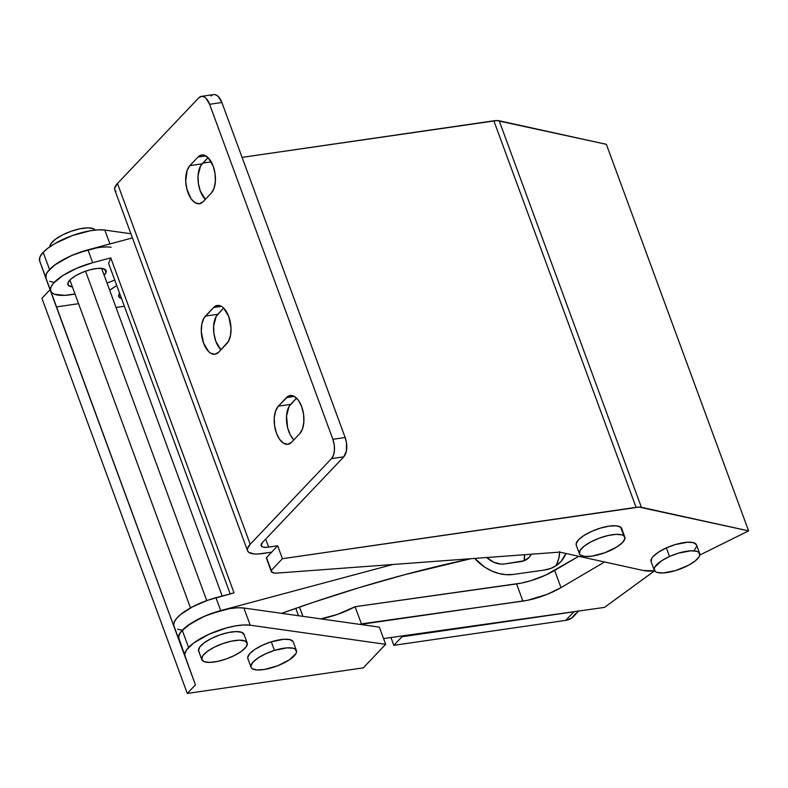 <?xml version="1.0" encoding="UTF-8"?>
<svg xmlns="http://www.w3.org/2000/svg" width="788" height="788" viewBox="0 0 788 788"><rect width="100%" height="100%" fill="white"/><g stroke="black" fill="none" stroke-linecap="round" stroke-linejoin="round"><path stroke-width="1.18" d="M504.537 563.962A20.311 16.085 -136.5 0 1 486.767 557.53L493.869 562.307L501.06 564.1L504.537 563.962L524.138 560.751L529.349 557.155L531.279 554.22A20.311 16.085 -136.5 0 1 529.004 557.52A20.311 16.085 -136.5 0 1 520.917 561.578L504.537 563.962M178.689 638.851L185.013 656.03A38.691 12.5 -20.2 0 1 188.578 647.45L182.255 630.272A38.691 12.5 159.8 0 0 178.689 638.851L195.424 684.861L187.288 693.43L363.307 667.86L385.667 644.308L250.21 625.199L243.689 624.963L235.75 625.849L226.895 627.809L208.712 634.379L193.681 643.018L186.579 649.864L184.776 654.198L185.013 656.03L195.424 684.861L39.636 260.897L50.038 289.728L41.912 298.297L187.288 693.43L363.307 667.86L385.667 644.308L379.353 627.13L243.886 608.021A38.691 12.5 159.8 0 0 182.255 630.272L188.578 647.45A38.691 12.5 -20.2 0 1 250.21 625.199L243.886 608.021L237.365 607.784L229.426 608.671L211.371 613.537L202.398 617.191L187.357 625.839L180.265 632.685L178.462 637.019L189.1 667.682L178.689 638.851A38.691 12.5 -20.2 0 1 220.709 610.592L215.961 597.708A38.691 12.5 159.8 0 0 173.961 625.987L178.699 638.871M43.202 252.318A38.691 12.5 159.8 0 0 39.636 260.897L39.922 257.006L43.202 252.318L49.526 269.496L43.202 252.318A38.691 12.5 159.8 0 1 104.824 230.066L98.313 229.83L90.374 230.726L72.309 235.582L55.16 243.433L48.304 247.885L43.202 252.318M96.688 247.905L78.633 252.761L69.659 256.425L54.628 265.073L47.526 271.919L46.246 274.185L45.95 278.075L56.362 306.916L45.95 278.075A38.691 12.5 -20.2 0 1 49.526 269.496A38.691 12.5 -20.2 0 1 111.147 247.245M109.936 243.945L104.824 230.066L130.906 233.75L104.824 230.066L109.936 243.945M578.648 611.035L573.467 616.502A19.345 15.317 43.5 0 1 565.754 620.363L573.891 611.793L401.959 636.763L573.891 611.793A19.345 15.317 -136.5 0 0 575.417 611.498L573.891 611.793L565.754 620.363L393.833 645.333L390.956 637.522L393.833 645.333L565.754 620.363L571.546 618.147L575.486 613.655M523.912 560.829A20.311 16.085 43.5 0 0 524.503 554.722L524.128 560.051M56.362 306.916L78.564 303.685L56.362 306.916L195.424 684.861L187.288 693.43L41.912 298.297L50.038 289.728L56.362 306.916M401.959 636.763L401.683 636.005L401.959 636.763L393.833 645.333L401.959 636.763M250.21 625.199L385.667 644.308L379.353 627.13L243.886 608.021L250.21 625.199M105.976 272.549A20.311 6.56 -20.2 0 1 104.144 275.189L105.976 272.549L104.745 269.21L105.976 272.549A20.311 6.56 -20.2 0 0 106.075 270.619A20.311 6.56 -20.2 0 0 87.379 270.57A20.311 6.56 -20.2 0 0 68.054 282.705L70.634 279.326L75.717 275.682L82.513 272.333L89.999 269.801L97.032 268.452L102.529 268.501L105.671 269.939L105.976 272.549M72.378 286.881A20.311 6.56 -20.2 0 1 67.945 284.645A20.311 6.56 -20.2 0 1 68.054 282.705L68.349 285.315L72.378 286.881M281.68 613.35A512.604 165.667 -20.2 0 1 470.86 558.712L404.628 574.698L359.22 587.651L313.545 602.239L281.671 613.35M107.06 283.099A512.604 165.667 -20.2 0 1 114.743 280.085L107.06 283.099M178.718 638.92L179.083 634.714L181.437 631.178L190.804 623.456L204.781 616.137L220.709 610.592L215.961 597.708L234.026 592.871L110.763 257.873L92.708 262.709L87.97 249.826A38.691 12.5 159.8 0 0 45.96 278.105L50.708 290.989A38.691 12.5 -20.2 0 1 92.708 262.709L87.97 249.826L132.443 237.917L87.97 249.826L72.043 255.361L58.076 262.69L52.678 266.59L48.708 270.402L46.354 273.948L45.724 277.041M173.724 624.923L174.345 621.83L176.699 618.294L180.669 614.473L192.627 606.77L207.953 600.18L234.026 592.871L110.763 257.873L108.626 263.468L230.204 593.896L108.626 263.468L110.763 257.873L92.708 262.709L76.791 268.245L62.813 275.573L53.446 283.286L51.092 286.832L50.462 289.925L51.604 292.437L54.441 294.229L64.626 295.362L75.008 294.022A38.691 12.5 -20.2 0 1 50.708 290.989M54.116 282.331L49.703 281.346M220.709 610.592L392.828 564.494L220.709 610.592M182.117 630.213L177.704 629.228M513.284 574.442A41.104 32.357 -136 0 1 474.701 558.426L484.866 567.202L491.781 571.005L499.011 573.526L506.27 574.688L513.284 574.442L544.252 570.069L550.753 568.414L556.486 565.42L561.233 561.204L565.912 553.481A41.104 32.357 -136 0 1 560.416 562.1A41.104 32.357 -136 0 1 544.252 570.069L513.284 574.442M121.519 298.504A20.311 6.56 -20.2 0 1 118.761 296.554A20.311 6.56 -20.2 0 1 119.599 293.284L118.761 296.564L121.519 298.504M109.69 290.24A38.691 12.5 -20.2 0 1 116.762 285.571L109.69 290.24M560.977 587.631L547.335 594.28L527.527 600.308L360.343 624.441A41.587 13.445 -20.2 0 0 361.406 623.879L355.092 606.701L516.583 583.918A38.691 12.5 159.8 0 0 554.654 570.453L560.977 587.631A38.691 12.5 -20.2 0 1 522.907 601.096L516.583 583.918L522.907 601.096L361.406 623.879L355.092 606.701L337.363 614.433L320.824 618.875A41.587 13.445 159.8 0 0 355.092 606.701L521.203 583.12L531.033 580.638L545.828 575.023L578.717 556.298L554.654 570.453L560.977 587.631L604.583 561.982L560.977 587.631M383.559 638.566L604.495 607.39L654.601 570.827A38.691 12.5 -20.2 0 1 643.363 570.512L654.582 570.798L604.495 607.39L383.559 638.566M302.907 616.344L299.479 607.046L302.907 616.344M298.494 615.724L295.776 608.336L298.494 615.724M559.677 551.61L558.8 558.367L556.525 564.513M116.023 307.458L124.386 306.276L116.023 307.458M555.767 565.902A41.104 32.357 44 0 0 559.667 552.122M669.505 556.495A24.182 7.811 -20.2 0 1 699.675 553.531A24.182 7.811 -20.2 0 1 684.457 567.261A24.182 7.811 -20.2 0 1 654.286 570.236A24.182 7.811 -20.2 0 1 669.505 556.495L666.343 547.906L669.505 556.495L678.33 553.186L690.78 550.812L696.7 551.295L698.572 552.161L699.793 554.959L699.094 556.791L695.193 560.957L688.525 565.262L675.631 570.581L663.181 572.955L657.261 572.472L655.389 571.605L654.168 568.808L654.867 566.976L661.802 560.632L669.505 556.495M699.675 553.531L696.513 544.941A24.182 7.811 159.8 0 0 666.343 547.906L658.65 552.043L653.262 556.358L651.706 558.387L651.183 561.775M694.376 550.221L696.631 546.37M696.454 544.803L693.538 542.705L687.619 542.223L675.168 544.597L666.343 547.906A24.182 7.811 159.8 0 0 651.124 561.647L654.286 570.236M201.689 659.26A24.182 7.811 -20.2 0 1 222.354 643.747A24.182 7.811 -20.2 0 1 247.176 642.939A24.182 7.811 -20.2 0 1 247.284 643.313A24.182 7.811 -20.2 0 1 226.619 658.827A24.182 7.811 -20.2 0 1 201.797 659.635A24.182 7.811 -20.2 0 1 201.689 659.26L198.527 650.671L201.689 659.26L202.831 655.685L207.264 651.449L214.316 647.184L222.925 643.54L231.77 641.077L239.503 640.171L244.95 640.959L247.284 643.313L246.151 646.879L241.719 651.115L234.657 655.38L226.058 659.024L217.212 661.487L209.47 662.393L204.023 661.615L201.689 659.26M247.176 642.939L244.024 634.34A24.182 7.811 159.8 0 0 219.192 635.158A24.182 7.811 159.8 0 0 198.527 650.671L199.275 652.021M49.989 246.949L51.131 243.384L55.564 239.138L62.616 234.873L71.225 231.239L80.071 228.776L87.803 227.86L93.25 228.648L95.19 230.066A24.182 7.811 159.8 0 0 70.093 231.642A24.182 7.811 159.8 0 0 49.949 246.713M85.537 271.18L206.742 600.604L85.537 271.18M244.122 634.724L241.788 632.36L236.341 631.582L228.609 632.488L219.763 634.951L211.154 638.595L204.102 642.86L199.669 647.096L198.527 650.671A24.182 7.811 159.8 0 0 198.635 651.046L201.797 659.635M623.82 535.781A24.182 7.811 -20.2 0 1 624.825 537.081A24.182 7.811 -20.2 0 1 607.095 551.886A24.182 7.811 -20.2 0 1 580.441 555.077A24.182 7.811 -20.2 0 1 579.436 553.777A24.182 7.811 -20.2 0 1 597.166 538.972A24.182 7.811 -20.2 0 1 623.82 535.781L620.658 527.192L624.923 538.628L622.55 542.508L617.073 546.833L604.948 552.713L591.877 556.151L584.844 556.456L580.441 555.077L579.456 553.816L580.106 550.388L584.105 546.202L590.852 541.898L599.313 538.135L608.208 535.485L616.177 534.343L622.008 534.885L623.82 535.781M624.825 537.081L621.663 528.492A24.182 7.811 159.8 0 0 620.658 527.192L616.265 525.813L609.232 526.118L600.633 528.049L591.788 531.319L584.026 535.436L578.55 539.76L576.176 543.641L576.294 545.227M621.653 528.452L620.658 527.192A24.182 7.811 159.8 0 0 594.004 530.383A24.182 7.811 159.8 0 0 576.274 545.188L579.436 553.777M274.46 650.405A24.182 7.811 -20.2 0 1 296.416 650.553A24.182 7.811 -20.2 0 1 272.983 667.406A24.182 7.811 -20.2 0 1 251.027 667.249A24.182 7.811 -20.2 0 1 274.46 650.405L271.299 641.806L274.46 650.405L287.019 647.854L293.126 648.229L295.106 649.036L296.564 651.745L295.983 653.548L289.354 659.861L277.455 665.85L264.305 669.495L257.055 669.977L252.337 668.766L251.175 667.584L250.879 666.057L252.899 662.255L258.09 657.95L265.664 653.784L274.46 650.405M296.416 650.553L293.254 641.964A24.182 7.811 159.8 0 0 271.299 641.806L262.502 645.195L254.928 649.361L249.747 653.666L247.718 657.468L248.013 658.995M293.106 641.639L289.964 639.639L283.867 639.265L271.299 641.806A24.182 7.811 159.8 0 0 247.865 658.66L251.027 667.249M116.033 191.543L114.821 190.036L114.664 188.145L117.461 183.496L250.2 544.272L331.512 458.606A14.509 7.516 81.7 0 0 332.861 439.29L345.144 437.507A14.509 7.516 -98.3 0 1 343.785 456.823L331.512 458.606L343.785 456.823L262.483 542.479L261.163 545.749L262.867 547.03L266.383 547.345L277.671 545.818L271.624 552.181L262.562 553.55A29.018 9.377 -20.2 0 1 247.531 550.723A29.018 9.377 -20.2 0 1 250.2 544.272L117.461 183.496L198.773 97.83L201.462 96.353L204.466 97.062L205.944 98.214L209.608 104.292L332.861 439.29L209.608 104.292L221.891 102.509L345.144 437.507L332.861 439.29L334.211 444.718L334.427 450.283L333.482 455.168L331.512 458.606L250.2 544.272L247.402 548.911L247.56 550.802L248.772 552.309L254.091 553.934L258.011 553.994L271.624 552.181L277.671 545.818L282.409 558.702L271.269 570.443L282.409 558.702L636.074 507.344L493.849 120.8A14.509 4.689 159.8 0 1 499.178 120.771L641.393 507.305L499.178 120.771L606.386 144.342L496.824 120.554L242.074 157.364L493.849 120.8L636.074 507.344A14.509 4.689 -20.2 0 1 641.393 507.305L748.6 530.876L606.386 144.342L748.6 530.876L699.774 555.057L748.6 530.876L639.038 507.098L282.409 558.702L277.671 545.818L268.659 547.128L265.704 539.09L268.659 547.128A14.509 4.689 -20.2 0 1 261.143 545.71A14.509 4.689 -20.2 0 1 262.483 542.479L343.785 456.823L346.375 451.081L346.493 442.935L345.144 437.507L221.891 102.509L218.227 96.431L215.242 94.649L213.745 94.57M212.336 95.043L211.046 96.047M293.865 439.891L290.191 434.73L287.6 427.697L286.546 415.995L289.097 406.45L296.554 398.127L290.634 404.352A20.311 10.52 -98.3 0 0 286.615 421.807A20.311 10.52 -98.3 0 0 293.845 439.881M205.373 199.384L200.241 190.873L198.349 183.289L198.054 175.488L200.605 165.943L208.062 157.61L202.142 163.835A20.311 10.52 -98.3 0 0 198.123 181.289A20.311 10.52 -98.3 0 0 205.353 199.364M220.955 349.833L215.823 341.322L213.942 333.738L213.637 325.936L216.188 316.392L223.644 308.059L221.556 306.434L217.35 305.439L213.578 307.507L203.915 318.175L201.827 324.114L201.295 331.571L203.55 343.105L208.672 351.615L210.741 353.231L214.947 354.226L218.719 352.157L228.392 341.49L230.48 335.55L231.002 328.094L228.756 316.549L223.625 308.049L217.724 314.294A20.311 10.52 -98.3 0 0 213.706 331.748A20.311 10.52 -98.3 0 0 220.936 349.813M278.351 406.135L275.593 410.952L274.263 417.778L274.569 425.579L276.45 433.173L279.641 439.389L283.65 443.289L287.856 444.284L291.629 442.216L299.755 433.646L302.523 428.83L303.853 422.004L303.547 414.202L301.656 406.618L298.475 400.393L294.466 396.492L292.348 395.615L288.28 396.157L278.351 406.135L290.634 404.352L278.351 406.135L286.487 397.566A20.311 10.52 81.7 0 1 290.201 395.507A20.311 10.52 81.7 0 1 302.779 410.252A20.311 10.52 81.7 0 1 299.755 433.646L291.629 442.216A20.311 10.52 81.7 0 1 287.916 444.274A20.311 10.52 81.7 0 1 275.337 429.529A20.311 10.52 81.7 0 1 278.351 406.135M189.869 165.628L187.101 170.435L185.712 181.122L186.835 188.962L191.149 198.871L195.158 202.782L199.364 203.767L203.137 201.698L211.273 193.139L214.031 188.322L215.36 181.486L215.055 173.685L213.174 166.101L208.042 157.6L203.856 155.098L201.767 154.99L197.995 157.058L189.869 165.628L202.142 163.835L189.869 165.628L197.995 157.058A20.311 10.52 81.7 0 1 201.708 155A20.311 10.52 81.7 0 1 214.287 169.745A20.311 10.52 81.7 0 1 211.273 193.139L203.137 201.698A20.311 10.52 81.7 0 1 199.423 203.757A20.311 10.52 81.7 0 1 186.845 189.012A20.311 10.52 81.7 0 1 189.869 165.628M201.423 96.363A14.509 7.516 81.7 0 1 209.608 104.292L221.891 102.509A14.509 7.516 -98.3 0 0 213.706 94.58L201.423 96.363A14.509 7.516 81.7 0 0 198.773 97.83L117.461 183.496A29.018 9.377 159.8 0 0 114.792 189.947L247.531 550.723M266.659 558.82L266.521 557.559L271.624 552.181L266.521 557.559L271.407 571.704L274.431 573.073L277.11 573.083L559.707 552.112L643.363 570.512L559.707 552.112L277.11 573.083A14.509 4.689 -20.2 0 1 271.299 571.477A14.509 4.689 -20.2 0 1 271.269 570.443L266.521 557.559A14.509 4.689 159.8 0 0 266.561 558.594L271.299 571.477M202.89 163.057L211.223 161.845L202.89 163.057M213.578 307.507A20.311 10.52 81.7 0 1 217.301 305.449A20.311 10.52 81.7 0 1 229.869 320.194A20.311 10.52 81.7 0 1 226.855 343.588L218.719 352.157A20.311 10.52 81.7 0 1 215.006 354.216A20.311 10.52 81.7 0 1 202.427 339.47A20.311 10.52 81.7 0 1 205.451 316.077L217.724 314.294L205.451 316.077L213.578 307.507L221.448 306.365L213.578 307.507M205.865 155.916L197.995 157.058L205.865 155.916M294.357 396.423L286.487 397.566L294.357 396.423M222.196 596.043L101.642 268.383M190.499 607.922L69.876 280.065"/></g></svg>
